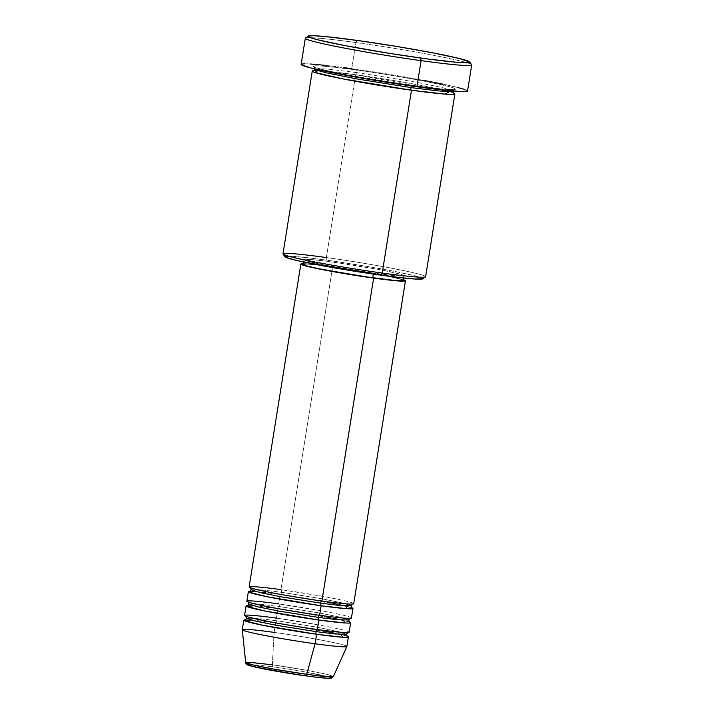 <?xml version="1.0" encoding="UTF-8"?>
<svg xmlns="http://www.w3.org/2000/svg" width="714" height="714" viewBox="0 0 714 714"><rect width="100%" height="100%" fill="white"/><g stroke="black" fill="none" stroke-linecap="round" stroke-linejoin="round"><path stroke-width="0.54" stroke-dasharray="3.57 2.68" d="M318.087 624.83L276.38 618.145A2.41 0.955 97.9 0 1 276.934 620.778A2.41 0.955 97.9 0 1 275.675 622.911A2.41 0.955 97.9 0 1 275.622 622.894L274.105 632.39L272.364 664.796A2.41 0.955 -82.1 0 0 272.98 666.805L250.73 664.386M322.657 596.333L280.95 589.657A2.41 0.955 97.9 0 1 281.494 592.29L321.148 598.635L342.533 602.955L350.967 605.713L342.533 602.955L321.148 598.635L281.494 592.29A2.41 0.955 97.9 0 1 280.245 594.414A2.41 0.955 97.9 0 1 280.183 594.405L345.781 605.972M320.372 610.586L278.665 603.901A2.41 0.955 97.9 0 1 279.219 606.534L318.863 612.88L340.257 617.199L348.682 619.957L340.257 617.199L318.863 612.88L279.219 606.534A2.41 0.955 97.9 0 1 277.96 608.658A2.41 0.955 97.9 0 1 277.907 608.649L343.505 620.216M347.575 632.577L346.95 632.55C344.764 632.693 335.848 632.06 317.293 629.507A2.41 0.955 97.9 0 1 317.337 629.516A2.41 0.955 -82.1 0 0 317.284 629.507A2.41 0.955 -82.1 0 0 317.239 629.498M245.393 619.832A52.961 2.588 -170.9 0 1 275.622 622.894A2.41 0.955 -82.1 0 0 275.675 622.911A2.41 0.955 -82.1 0 0 276.934 620.778L316.579 627.124L337.972 631.444L346.406 634.202L337.972 631.444L316.579 627.124L276.934 620.778L257.799 618.44L246.562 618.208L257.799 618.44L276.934 620.778A2.41 0.955 -82.1 0 0 276.38 618.145A52.961 2.588 9.1 0 0 244.563 615.45M346.879 646.456A52.961 2.588 9.1 0 0 274.105 632.39L275.622 622.894L341.221 634.46M314.008 70.57A72.221 3.525 -170.9 0 1 355.643 74.72A2.41 0.955 -82.1 0 0 355.706 74.738A2.41 0.955 -82.1 0 0 356.955 72.605L411.71 81.369L441.252 87.331L450.043 89.678L452.89 91.142L450.043 89.678L441.252 87.331L411.71 81.369L356.955 72.605A2.41 0.955 -82.1 0 0 356.411 69.972C336.089 67.009 298.934 63.028 318.712 68.642C340.275 74.497 394.19 83.127 412.264 85.475L444.01 89.214L455.371 89.393L454.149 88.152L446.902 86.01L423.384 80.977L383.65 74.042L350.11 69.124L324.656 66.232L315.891 65.786L313.018 66.366L321.764 69.445L345.281 74.479L412.264 85.475A2.41 0.955 -82.1 0 0 412.201 85.466A2.41 0.955 -82.1 0 0 411.478 86.001A2.41 0.955 97.9 0 1 412.201 85.466A2.41 0.955 97.9 0 1 412.264 85.475C432.577 88.447 469.732 92.427 449.954 86.813C428.391 80.95 374.484 72.319 356.411 69.972A2.41 0.955 97.9 0 1 356.955 72.605A2.41 0.955 97.9 0 1 355.706 74.738A2.41 0.955 97.9 0 1 355.643 74.72L326.36 257.549L326.914 260.182A69.82 3.409 9.1 0 0 285.029 256.808M305.315 38.279A84.261 4.114 -170.9 0 1 355.938 42.563L357.25 40.448L355.938 42.563A84.261 4.114 9.1 0 0 305.449 38.101M425.606 276.72A72.221 3.525 9.1 0 0 326.36 257.549L355.643 74.72L449.49 91.642M249.954 591.344A52.961 2.588 -170.9 0 1 280.183 594.405L278.665 603.901A52.961 2.588 9.1 0 0 246.848 601.206M353.725 603.714A52.961 2.588 9.1 0 0 280.95 589.657L332.67 266.741A52.961 2.588 -170.9 0 1 403.196 279.656L381.785 274.81L352.645 269.722L323.674 265.546L303.352 263.662A52.961 2.588 -170.9 0 1 332.67 266.741L280.95 589.657A52.961 2.588 9.1 0 0 249.124 586.962M403.071 280.379L403.071 280.415A50.56 2.472 9.1 0 0 333.599 267L334.357 262.252A50.56 2.472 -170.9 0 1 403.829 275.666A50.56 2.472 -170.9 0 1 373.458 273.096L395.681 275.72L403.829 275.631L399.849 274.033L381.24 269.946L325.771 261.11L312.134 259.628L303.986 259.726L307.975 261.315L326.575 265.403L373.458 273.096L373.297 274.087L373.458 273.096A50.56 2.472 -170.9 0 1 303.986 259.682A50.56 2.472 -170.9 0 1 334.357 262.252L333.599 267A50.56 2.472 9.1 0 0 303.227 264.43M287.742 256.13L304.691 257.388L326.914 260.182L326.36 257.549A72.221 3.525 9.1 0 0 282.976 253.881M467.536 91.053A84.261 4.114 9.1 0 0 351.752 68.687L355.938 42.563L351.752 68.687A84.261 4.114 9.1 0 0 301.129 64.394M329.939 677.39L304.789 671.865L272.98 666.805A2.41 0.955 97.9 0 1 272.364 664.796L307.431 670.41L326.227 674.221L333.384 676.613A44.411 2.169 9.1 0 0 272.364 664.796A44.411 2.169 9.1 0 0 245.687 662.565M272.364 664.796L274.105 632.39A52.961 2.588 9.1 0 0 242.278 629.703M247.669 605.588A52.961 2.588 -170.9 0 1 277.907 608.649L276.38 618.145L277.907 608.649A52.961 2.588 -170.9 0 1 349.289 621.867M349.164 632.211A52.961 2.588 9.1 0 0 276.38 618.145M251.399 620.073L275.622 622.894A52.961 2.588 -170.9 0 1 347.004 636.112M274.105 632.39A52.961 2.588 -170.9 0 1 346.87 646.482M297.756 674.712L305.53 675.837C317.364 677.568 339.016 679.88 327.494 676.613C314.928 673.195 283.512 668.17 272.98 666.805L250.712 664.377M305.53 675.837L312.678 676.783M471.651 64.715A84.261 4.114 9.1 0 0 355.938 42.563A84.261 4.114 -170.9 0 1 471.722 64.929M304.485 63.796L310.581 64.01M324.932 65.313L344.407 67.687M351.752 68.687L422.849 80.182M442.6 84.056L457.335 87.385M463.716 89.161L467.054 90.491L467.215 91.338M318.087 70.597L355.643 74.72A72.221 3.525 -170.9 0 1 453.381 92.891M422.742 278.871A69.82 3.409 9.1 0 0 326.914 260.182L366.71 266.322L397.127 271.891L417.342 276.461L422.447 278.255L422.581 278.951M303.227 264.475L306.841 264.091L317.507 264.974L352.671 269.847L388.104 276.22L402.018 279.718M351.44 617.958A52.961 2.588 9.1 0 0 278.665 603.901L280.183 594.405A52.961 2.588 -170.9 0 1 351.565 607.623M356.955 72.605L330.537 69.383L319.649 68.58L315.017 69.053L319.649 68.58L330.537 69.383L356.955 72.605M326.36 257.549A72.221 3.525 -170.9 0 1 425.49 276.88M253.684 605.829L277.907 608.649A2.41 0.955 -82.1 0 0 277.96 608.658A2.41 0.955 -82.1 0 0 279.219 606.534L260.083 604.196L248.838 603.964L260.083 604.196L279.219 606.534A2.41 0.955 -82.1 0 0 278.665 603.901M255.969 591.585L280.183 594.405A2.41 0.955 -82.1 0 0 280.245 594.414A2.41 0.955 -82.1 0 0 281.494 592.29L262.368 589.951L251.123 589.719L262.368 589.951L281.494 592.29A2.41 0.955 -82.1 0 0 280.95 589.657M250.525 587.809L276.497 593.655L321.853 601.01C340.408 603.562 349.333 604.205 351.511 604.053L352.136 604.08M249.713 591.433L250.578 591.37C252.756 591.228 261.681 591.861 280.236 594.414L325.602 601.768L351.77 607.784M248.24 602.054L274.212 607.9L319.569 615.254C338.133 617.806 347.049 618.449 349.226 618.306L349.851 618.324M247.428 605.686L248.293 605.615C250.48 605.472 259.396 606.106 277.951 608.658L323.317 616.021L349.485 622.028M245.152 619.93L246.018 619.859C248.195 619.716 257.111 620.35 275.675 622.903L321.032 630.266L347.209 636.272M315.017 69.053L314.312 67.107C314.222 66.911 312.928 67.241 324.808 70.168L348.093 75.006C368.799 78.897 390.165 82.378 412.21 85.466L443.492 89.161C457.317 90.089 453.033 89.357 454.166 89.509L452.89 91.142M313.741 70.695C314.874 70.838 310.59 70.106 324.415 71.034L355.697 74.738C377.742 77.817 399.108 81.307 419.814 85.189L443.099 90.026C454.979 92.954 453.685 93.293 453.586 93.088M303.986 259.682L303.62 262.002M403.829 275.666L403.455 277.996M317.293 629.507L271.927 622.144L245.955 616.298"/><path stroke-width="1.07" d="M250.73 664.386L249.311 665.51L265.804 669.295L305.53 675.837A2.41 0.955 -82.1 0 0 305.583 675.846A2.41 0.955 -82.1 0 0 306.708 674.319L272.114 668.795L253.345 665.02L245.687 662.565L248.499 662.226L272.364 664.796M320.595 603.134A2.41 0.955 97.9 0 1 321.8 601.01A2.41 0.955 -82.1 0 0 320.595 603.134L339.73 605.472L350.967 605.713L339.73 605.472L320.595 603.134A2.41 0.955 -82.1 0 0 321.139 605.767A2.41 0.955 97.9 0 1 320.595 603.134L280.95 596.788L259.557 592.477L251.123 589.719L259.557 592.477L280.95 596.788L320.595 603.134M300.853 264.046A52.961 2.588 -170.9 0 1 303.352 263.662L300.853 264.091L301.951 264.778L316.525 268.446L373.627 278.103L321.907 601.018L373.627 278.103A52.961 2.588 -170.9 0 1 300.853 264.046L249.124 586.962A52.961 2.588 9.1 0 0 321.907 601.018L322.657 596.333M345.781 605.972L347.218 608.721L321.139 605.767A52.961 2.588 -170.9 0 1 248.365 591.71A52.961 2.588 -170.9 0 1 249.954 591.344M318.31 617.387A2.41 0.955 97.9 0 1 319.524 615.254A2.41 0.955 -82.1 0 0 318.31 617.387L337.445 619.716L348.682 619.957L337.445 619.716L318.31 617.387A2.41 0.955 -82.1 0 0 318.863 620.02A2.41 0.955 97.9 0 1 318.31 617.387L278.665 611.041L257.272 606.721L248.838 603.964L257.272 606.721L278.665 611.041L318.31 617.387M248.365 591.71L246.848 601.206A52.961 2.588 9.1 0 0 319.622 615.272L320.372 610.586M343.505 620.216L344.942 622.965L318.863 620.02A52.961 2.588 -170.9 0 1 246.08 605.954A52.961 2.588 -170.9 0 1 247.669 605.588M341.221 634.46L342.658 637.209L316.579 634.264A2.41 0.955 97.9 0 1 316.025 631.631L335.161 633.97L346.406 634.202L335.161 633.97L316.025 631.631A2.41 0.955 97.9 0 1 317.284 629.507M246.08 605.954L244.563 615.45A52.961 2.588 9.1 0 0 317.337 629.516L318.087 624.83M283.03 254.059L285.029 256.808A69.82 3.409 9.1 0 0 380.901 275.167L382.213 273.051A72.221 3.525 -170.9 0 1 283.03 254.059A72.221 3.525 -170.9 0 1 326.36 257.549M308.198 36.111L305.449 38.101A84.261 4.114 9.1 0 0 421.099 60.645L420.546 58.012A81.851 3.998 -170.9 0 1 308.198 36.111A81.851 3.998 -170.9 0 1 357.25 40.448L325.923 36.628L313.928 35.736L308.386 36.012L308.073 36.36L309.778 37.423L317.98 39.841L344.639 45.553L389.674 53.407L427.686 58.985L456.532 62.261L466.465 62.761L469.723 62.109L459.807 58.619L433.157 52.916L396.047 46.339L357.25 40.448A81.851 3.998 -170.9 0 1 469.66 61.966A81.851 3.998 -170.9 0 1 420.546 58.012L421.099 60.645A84.261 4.114 -170.9 0 1 305.315 38.279L301.129 64.394A84.261 4.114 9.1 0 0 416.914 86.769L421.099 60.645L416.914 86.769A84.261 4.114 9.1 0 0 467.536 91.053L471.722 64.929A84.261 4.114 -170.9 0 1 421.099 60.645A84.261 4.114 9.1 0 0 471.651 64.715L469.66 61.966M410.952 87.59A2.41 0.955 97.9 0 1 411.478 86.001A2.41 0.955 -82.1 0 0 410.952 87.59L437.37 90.821L448.258 91.615L452.89 91.142L448.258 91.615L437.37 90.821L410.952 87.59A2.41 0.955 -82.1 0 0 411.496 90.223A2.41 0.955 97.9 0 1 410.952 87.59L356.197 78.826L326.655 72.864L317.864 70.525L315.017 69.053L317.864 70.525L326.655 72.864L356.197 78.826L410.952 87.59M449.49 91.642L445.134 94.114L411.496 90.223A72.221 3.525 -170.9 0 1 312.259 71.052A72.221 3.525 -170.9 0 1 314.008 70.57M278.665 603.901C263.769 601.724 236.521 598.805 251.016 602.919C266.831 607.221 306.368 613.549 319.622 615.272L321.139 605.767L319.622 615.272A52.961 2.588 9.1 0 0 351.44 617.958L352.966 608.462A52.961 2.588 -170.9 0 1 321.139 605.767L267.339 596.779L248.838 592.156L255.969 591.585M303.62 262.002L303.227 264.43A50.56 2.472 9.1 0 0 372.699 277.844L373.297 274.087L372.699 277.844A50.56 2.472 9.1 0 0 403.071 280.423L403.455 277.996M312.259 71.052L282.976 253.881A72.221 3.525 9.1 0 0 382.213 273.051L411.496 90.223L382.213 273.051A72.221 3.525 9.1 0 0 425.606 276.72L454.889 93.9A72.221 3.525 -170.9 0 1 411.496 90.223L342.613 78.852L314.651 72.382L318.087 70.597M347.004 636.112A52.961 2.588 -170.9 0 1 348.396 636.959A52.961 2.588 -170.9 0 1 316.579 634.264L315.061 643.76L316.579 634.264A52.961 2.588 -170.9 0 1 243.804 620.198L242.278 629.703A52.961 2.588 9.1 0 0 315.061 643.76L306.708 674.319A2.41 0.955 97.9 0 1 305.583 675.846C282.923 672.731 253.952 667.42 248.41 665.234C246.767 664.805 245.857 663.913 245.687 662.565A44.411 2.169 9.1 0 0 306.708 674.319L315.061 643.76A52.961 2.588 -170.9 0 1 242.278 629.73A52.961 2.588 -170.9 0 1 274.105 632.39M243.804 620.198A52.961 2.588 -170.9 0 1 245.393 619.832M276.38 618.145C261.485 615.968 234.237 613.049 248.74 617.164C264.555 621.466 304.084 627.793 317.337 629.516L318.863 620.02L317.337 629.516A52.961 2.588 9.1 0 0 349.164 632.211L350.681 622.706A52.961 2.588 -170.9 0 1 318.863 620.02L265.055 611.023L246.553 606.4L253.684 605.829M349.289 621.867A52.961 2.588 -170.9 0 1 350.681 622.706M305.53 675.837A2.41 0.955 97.9 0 0 305.583 675.846C322.192 678.104 328.19 678.425 329.957 678.3L331.287 678.166L333.384 676.613L323.38 676.363L306.708 674.319A44.411 2.169 9.1 0 0 333.384 676.613L346.87 646.482A52.961 2.588 -170.9 0 1 315.061 643.76A52.961 2.588 9.1 0 0 346.879 646.456L348.396 636.959M250.712 664.377L247.696 664.698L254.925 667.01L297.756 674.712M312.678 676.783L327.797 678.255L330.091 678.229L330.814 677.934L329.939 677.39M467.536 90.981L461.512 91.615L437.736 89.455L368.888 79.352L332.171 72.641L311.331 68.062L301.611 64.956L301.451 64.117L304.485 63.796M310.581 64.01L324.932 65.313M344.407 67.687L351.752 68.687M422.849 80.182L442.6 84.056M457.335 87.385L463.716 89.161M453.381 92.891A72.221 3.525 -170.9 0 1 454.889 93.9M422.849 278.656L415.021 279.04L398.153 277.389L341.113 269.026L296.962 260.521L286.421 257.602L284.966 256.692L287.742 256.13M373.627 278.103L401.661 281.155L405.445 280.754L403.196 279.656A52.961 2.588 -170.9 0 1 405.445 280.798A52.961 2.588 -170.9 0 1 373.627 278.103M402.018 279.718L403.071 280.379L402.205 280.727L394.922 280.468L363.355 276.505L318.185 268.625L307.207 266.063L303.227 264.475M280.95 589.657C266.045 587.479 238.797 584.561 253.3 588.675C269.116 592.968 308.653 599.305 321.907 601.018A52.961 2.588 9.1 0 0 353.725 603.714L405.445 280.798M351.565 607.623A52.961 2.588 -170.9 0 1 352.966 608.462M425.49 276.88A72.221 3.525 -170.9 0 1 382.213 273.051L380.901 275.167A69.82 3.409 9.1 0 0 422.742 278.871L425.49 276.88M317.239 629.498A2.41 0.955 -82.1 0 0 316.025 631.631L276.38 625.285L254.996 620.966L246.562 618.208L254.996 620.966L276.38 625.285L316.025 631.631A2.41 0.955 -82.1 0 0 316.579 634.264L262.77 625.277L244.268 620.644L251.399 620.073M352.377 603.99L350.967 605.713L351.77 607.784M350.101 618.235L348.682 619.957L349.485 622.028M347.816 632.479L346.406 634.202L347.209 636.272M452.908 91.044L453.586 93.088M242.278 629.73L245.687 662.565M313.741 70.695L315.026 68.955M245.152 619.93L246.562 618.208L245.759 616.137M247.428 605.686L248.838 603.964L248.035 601.884M249.713 591.433L251.123 589.719L250.319 587.64"/></g></svg>
